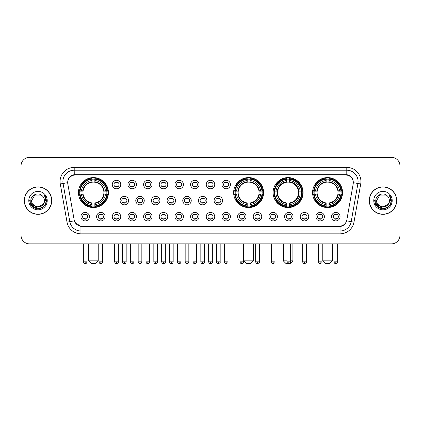 <?xml version="1.0" encoding="UTF-8"?>
<svg xmlns="http://www.w3.org/2000/svg" width="421" height="421" viewBox="0 0 421 421"><rect width="100%" height="100%" fill="white"/><g stroke="black" fill="none" stroke-linecap="round" stroke-linejoin="round"><path stroke-width="0.63" d="M233.629 192.571A14.988 14.988 0 0 0 248.616 207.558A14.988 14.988 0 0 0 263.604 192.571A14.988 14.988 0 0 0 248.616 177.588A14.988 14.988 0 0 0 233.629 192.571M273.103 192.571A14.988 14.988 0 0 0 288.09 207.558A14.988 14.988 0 0 0 303.078 192.571A14.988 14.988 0 0 0 288.09 177.588A14.988 14.988 0 0 0 273.103 192.571M312.577 192.571A14.988 14.988 0 0 0 327.564 207.558A14.988 14.988 0 0 0 342.552 192.571A14.988 14.988 0 0 0 327.564 177.588A14.988 14.988 0 0 0 312.577 192.571M78.448 192.571A14.988 14.988 0 0 0 93.436 207.558A14.988 14.988 0 0 0 108.423 192.571A14.988 14.988 0 0 0 93.436 177.588A14.988 14.988 0 0 0 78.448 192.571M105.087 216.662A4.242 4.242 0 0 1 100.845 220.904A4.242 4.242 0 0 1 96.604 216.662A4.242 4.242 0 0 1 100.845 212.421A4.242 4.242 0 0 1 105.087 216.662M98.298 216.662A2.547 2.547 0 0 0 100.845 219.209A2.547 2.547 0 0 0 103.392 216.662A2.547 2.547 0 0 0 100.845 214.121A2.547 2.547 0 0 0 98.298 216.662M120.753 216.662A4.242 4.242 0 0 1 116.512 220.904A4.242 4.242 0 0 1 112.27 216.662A4.242 4.242 0 0 1 116.512 212.421A4.242 4.242 0 0 1 120.753 216.662M113.965 216.662A2.547 2.547 0 0 0 116.512 219.209A2.547 2.547 0 0 0 119.054 216.662A2.547 2.547 0 0 0 116.512 214.121A2.547 2.547 0 0 0 113.965 216.662M136.415 216.662A4.242 4.242 0 0 1 132.173 220.904A4.242 4.242 0 0 1 127.931 216.662A4.242 4.242 0 0 1 132.173 212.421A4.242 4.242 0 0 1 136.415 216.662M129.631 216.662A2.547 2.547 0 0 0 132.173 219.209A2.547 2.547 0 0 0 134.72 216.662A2.547 2.547 0 0 0 132.173 214.121A2.547 2.547 0 0 0 129.631 216.662M152.081 216.662A4.242 4.242 0 0 1 147.839 220.904A4.242 4.242 0 0 1 143.598 216.662A4.242 4.242 0 0 1 147.839 212.421A4.242 4.242 0 0 1 152.081 216.662M145.298 216.662A2.547 2.547 0 0 0 147.839 219.209A2.547 2.547 0 0 0 150.386 216.662A2.547 2.547 0 0 0 147.839 214.121A2.547 2.547 0 0 0 145.298 216.662M167.747 216.662A4.242 4.242 0 0 1 163.506 220.904A4.242 4.242 0 0 1 159.264 216.662A4.242 4.242 0 0 1 163.506 212.421A4.242 4.242 0 0 1 167.747 216.662M160.959 216.662A2.547 2.547 0 0 0 163.506 219.209A2.547 2.547 0 0 0 166.048 216.662A2.547 2.547 0 0 0 163.506 214.121A2.547 2.547 0 0 0 160.959 216.662M183.414 216.662A4.242 4.242 0 0 1 179.172 220.904A4.242 4.242 0 0 1 174.931 216.662A4.242 4.242 0 0 1 179.172 212.421A4.242 4.242 0 0 1 183.414 216.662M176.625 216.662A2.547 2.547 0 0 0 179.172 219.209A2.547 2.547 0 0 0 181.714 216.662A2.547 2.547 0 0 0 179.172 214.121A2.547 2.547 0 0 0 176.625 216.662M199.075 216.662A4.242 4.242 0 0 1 194.834 220.904A4.242 4.242 0 0 1 190.592 216.662A4.242 4.242 0 0 1 194.834 212.421A4.242 4.242 0 0 1 199.075 216.662M192.292 216.662A2.547 2.547 0 0 0 194.834 219.209A2.547 2.547 0 0 0 197.381 216.662A2.547 2.547 0 0 0 194.834 214.121A2.547 2.547 0 0 0 192.292 216.662M214.742 216.662A4.242 4.242 0 0 1 210.5 220.904A4.242 4.242 0 0 1 206.258 216.662A4.242 4.242 0 0 1 210.5 212.421A4.242 4.242 0 0 1 214.742 216.662M207.953 216.662A2.547 2.547 0 0 0 210.5 219.209A2.547 2.547 0 0 0 213.047 216.662A2.547 2.547 0 0 0 210.5 214.121A2.547 2.547 0 0 0 207.953 216.662M230.408 216.662A4.242 4.242 0 0 1 226.166 220.904A4.242 4.242 0 0 1 221.925 216.662A4.242 4.242 0 0 1 226.166 212.421A4.242 4.242 0 0 1 230.408 216.662M223.619 216.662A2.547 2.547 0 0 0 226.166 219.209A2.547 2.547 0 0 0 228.708 216.662A2.547 2.547 0 0 0 226.166 214.121A2.547 2.547 0 0 0 223.619 216.662M246.069 216.662A4.242 4.242 0 0 1 241.828 220.904A4.242 4.242 0 0 1 237.586 216.662A4.242 4.242 0 0 1 241.828 212.421A4.242 4.242 0 0 1 246.069 216.662M239.286 216.662A2.547 2.547 0 0 0 241.828 219.209A2.547 2.547 0 0 0 244.375 216.662A2.547 2.547 0 0 0 241.828 214.121A2.547 2.547 0 0 0 239.286 216.662M261.736 216.662A4.242 4.242 0 0 1 257.494 220.904A4.242 4.242 0 0 1 253.253 216.662A4.242 4.242 0 0 1 257.494 212.421A4.242 4.242 0 0 1 261.736 216.662M254.952 216.662A2.547 2.547 0 0 0 257.494 219.209A2.547 2.547 0 0 0 260.041 216.662A2.547 2.547 0 0 0 257.494 214.121A2.547 2.547 0 0 0 254.952 216.662M277.402 216.662A4.242 4.242 0 0 1 273.161 220.904A4.242 4.242 0 0 1 268.919 216.662A4.242 4.242 0 0 1 273.161 212.421A4.242 4.242 0 0 1 277.402 216.662M270.614 216.662A2.547 2.547 0 0 0 273.161 219.209A2.547 2.547 0 0 0 275.702 216.662A2.547 2.547 0 0 0 273.161 214.121A2.547 2.547 0 0 0 270.614 216.662M293.069 216.662A4.242 4.242 0 0 1 288.827 220.904A4.242 4.242 0 0 1 284.585 216.662A4.242 4.242 0 0 1 288.827 212.421A4.242 4.242 0 0 1 293.069 216.662M286.28 216.662A2.547 2.547 0 0 0 288.827 219.209A2.547 2.547 0 0 0 291.369 216.662A2.547 2.547 0 0 0 288.827 214.121A2.547 2.547 0 0 0 286.28 216.662M308.73 216.662A4.242 4.242 0 0 1 304.488 220.904A4.242 4.242 0 0 1 300.247 216.662A4.242 4.242 0 0 1 304.488 212.421A4.242 4.242 0 0 1 308.73 216.662M301.946 216.662A2.547 2.547 0 0 0 304.488 219.209A2.547 2.547 0 0 0 307.035 216.662A2.547 2.547 0 0 0 304.488 214.121A2.547 2.547 0 0 0 301.946 216.662M324.396 216.662A4.242 4.242 0 0 1 320.155 220.904A4.242 4.242 0 0 1 315.913 216.662A4.242 4.242 0 0 1 320.155 212.421A4.242 4.242 0 0 1 324.396 216.662M317.608 216.662A2.547 2.547 0 0 0 320.155 219.209A2.547 2.547 0 0 0 322.702 216.662A2.547 2.547 0 0 0 320.155 214.121A2.547 2.547 0 0 0 317.608 216.662M340.063 216.662A4.242 4.242 0 0 1 335.821 220.904A4.242 4.242 0 0 1 331.58 216.662A4.242 4.242 0 0 1 335.821 212.421A4.242 4.242 0 0 1 340.063 216.662M333.274 216.662A2.547 2.547 0 0 0 335.821 219.209A2.547 2.547 0 0 0 338.363 216.662A2.547 2.547 0 0 0 335.821 214.121A2.547 2.547 0 0 0 333.274 216.662M89.42 216.662A4.242 4.242 0 0 1 85.179 220.904A4.242 4.242 0 0 1 80.937 216.662A4.242 4.242 0 0 1 85.179 212.421A4.242 4.242 0 0 1 89.42 216.662M82.637 216.662A2.547 2.547 0 0 0 85.179 219.209A2.547 2.547 0 0 0 87.726 216.662A2.547 2.547 0 0 0 85.179 214.121A2.547 2.547 0 0 0 82.637 216.662M128.584 200.601A4.242 4.242 0 0 1 124.342 204.843A4.242 4.242 0 0 1 120.101 200.601A4.242 4.242 0 0 1 124.342 196.36A4.242 4.242 0 0 1 128.584 200.601M121.795 200.601A2.547 2.547 0 0 0 124.342 203.148A2.547 2.547 0 0 0 126.889 200.601A2.547 2.547 0 0 0 124.342 198.059A2.547 2.547 0 0 0 121.795 200.601M144.25 200.601A4.242 4.242 0 0 1 140.009 204.843A4.242 4.242 0 0 1 135.767 200.601A4.242 4.242 0 0 1 140.009 196.36A4.242 4.242 0 0 1 144.25 200.601M137.462 200.601A2.547 2.547 0 0 0 140.009 203.148A2.547 2.547 0 0 0 142.551 200.601A2.547 2.547 0 0 0 140.009 198.059A2.547 2.547 0 0 0 137.462 200.601M159.912 200.601A4.242 4.242 0 0 1 155.67 204.843A4.242 4.242 0 0 1 151.434 200.601A4.242 4.242 0 0 1 155.67 196.36A4.242 4.242 0 0 1 159.912 200.601M153.128 200.601A2.547 2.547 0 0 0 155.67 203.148A2.547 2.547 0 0 0 158.217 200.601A2.547 2.547 0 0 0 155.67 198.059A2.547 2.547 0 0 0 153.128 200.601M175.578 200.601A4.242 4.242 0 0 1 171.336 204.843A4.242 4.242 0 0 1 167.095 200.601A4.242 4.242 0 0 1 171.336 196.36A4.242 4.242 0 0 1 175.578 200.601M168.795 200.601A2.547 2.547 0 0 0 171.336 203.148A2.547 2.547 0 0 0 173.884 200.601A2.547 2.547 0 0 0 171.336 198.059A2.547 2.547 0 0 0 168.795 200.601M191.245 200.601A4.242 4.242 0 0 1 187.003 204.843A4.242 4.242 0 0 1 182.761 200.601A4.242 4.242 0 0 1 187.003 196.36A4.242 4.242 0 0 1 191.245 200.601M184.456 200.601A2.547 2.547 0 0 0 187.003 203.148A2.547 2.547 0 0 0 189.55 200.601A2.547 2.547 0 0 0 187.003 198.059A2.547 2.547 0 0 0 184.456 200.601M206.911 200.601A4.242 4.242 0 0 1 202.669 204.843A4.242 4.242 0 0 1 198.428 200.601A4.242 4.242 0 0 1 202.669 196.36A4.242 4.242 0 0 1 206.911 200.601M200.122 200.601A2.547 2.547 0 0 0 202.669 203.148A2.547 2.547 0 0 0 205.211 200.601A2.547 2.547 0 0 0 202.669 198.059A2.547 2.547 0 0 0 200.122 200.601M222.572 200.601A4.242 4.242 0 0 1 218.331 204.843A4.242 4.242 0 0 1 214.089 200.601A4.242 4.242 0 0 1 218.331 196.36A4.242 4.242 0 0 1 222.572 200.601M215.789 200.601A2.547 2.547 0 0 0 218.331 203.148A2.547 2.547 0 0 0 220.878 200.601A2.547 2.547 0 0 0 218.331 198.059A2.547 2.547 0 0 0 215.789 200.601M120.753 184.54A4.242 4.242 0 0 1 116.512 188.782A4.242 4.242 0 0 1 112.27 184.54A4.242 4.242 0 0 1 116.512 180.299A4.242 4.242 0 0 1 120.753 184.54M113.965 184.54A2.547 2.547 0 0 0 116.512 187.087A2.547 2.547 0 0 0 119.054 184.54A2.547 2.547 0 0 0 116.512 181.998A2.547 2.547 0 0 0 113.965 184.54M136.415 184.54A4.242 4.242 0 0 1 132.173 188.782A4.242 4.242 0 0 1 127.931 184.54A4.242 4.242 0 0 1 132.173 180.299A4.242 4.242 0 0 1 136.415 184.54M129.631 184.54A2.547 2.547 0 0 0 132.173 187.087A2.547 2.547 0 0 0 134.72 184.54A2.547 2.547 0 0 0 132.173 181.998A2.547 2.547 0 0 0 129.631 184.54M152.081 184.54A4.242 4.242 0 0 1 147.839 188.782A4.242 4.242 0 0 1 143.598 184.54A4.242 4.242 0 0 1 147.839 180.299A4.242 4.242 0 0 1 152.081 184.54M145.298 184.54A2.547 2.547 0 0 0 147.839 187.087A2.547 2.547 0 0 0 150.386 184.54A2.547 2.547 0 0 0 147.839 181.998A2.547 2.547 0 0 0 145.298 184.54M167.747 184.54A4.242 4.242 0 0 1 163.506 188.782A4.242 4.242 0 0 1 159.264 184.54A4.242 4.242 0 0 1 163.506 180.299A4.242 4.242 0 0 1 167.747 184.54M160.959 184.54A2.547 2.547 0 0 0 163.506 187.087A2.547 2.547 0 0 0 166.048 184.54A2.547 2.547 0 0 0 163.506 181.998A2.547 2.547 0 0 0 160.959 184.54M183.414 184.54A4.242 4.242 0 0 1 179.172 188.782A4.242 4.242 0 0 1 174.931 184.54A4.242 4.242 0 0 1 179.172 180.299A4.242 4.242 0 0 1 183.414 184.54M176.625 184.54A2.547 2.547 0 0 0 179.172 187.087A2.547 2.547 0 0 0 181.714 184.54A2.547 2.547 0 0 0 179.172 181.998A2.547 2.547 0 0 0 176.625 184.54M199.075 184.54A4.242 4.242 0 0 1 194.834 188.782A4.242 4.242 0 0 1 190.592 184.54A4.242 4.242 0 0 1 194.834 180.299A4.242 4.242 0 0 1 199.075 184.54M192.292 184.54A2.547 2.547 0 0 0 194.834 187.087A2.547 2.547 0 0 0 197.381 184.54A2.547 2.547 0 0 0 194.834 181.998A2.547 2.547 0 0 0 192.292 184.54M214.742 184.54A4.242 4.242 0 0 1 210.5 188.782A4.242 4.242 0 0 1 206.258 184.54A4.242 4.242 0 0 1 210.5 180.299A4.242 4.242 0 0 1 214.742 184.54M207.953 184.54A2.547 2.547 0 0 0 210.5 187.087A2.547 2.547 0 0 0 213.047 184.54A2.547 2.547 0 0 0 210.5 181.998A2.547 2.547 0 0 0 207.953 184.54M230.408 184.54A4.242 4.242 0 0 1 226.166 188.782A4.242 4.242 0 0 1 221.925 184.54A4.242 4.242 0 0 1 226.166 180.299A4.242 4.242 0 0 1 230.408 184.54M223.619 184.54A2.547 2.547 0 0 0 226.166 187.087A2.547 2.547 0 0 0 228.708 184.54A2.547 2.547 0 0 0 226.166 181.998A2.547 2.547 0 0 0 223.619 184.54M67.823 183.972A7.636 7.636 0 0 1 75.338 175.015L345.662 175.015A7.636 7.636 0 0 1 353.177 183.972L346.846 219.883A7.636 7.636 0 0 1 339.326 226.193L81.674 226.193A7.636 7.636 0 0 1 74.154 219.883L67.823 183.972M79.795 193.986A13.714 13.714 0 0 1 79.795 191.16M313.924 193.986A13.714 13.714 0 0 1 313.924 191.16M274.45 193.986A13.714 13.714 0 0 1 274.45 191.16M234.976 193.986A13.714 13.714 0 0 1 234.976 191.16M24.302 200.601A13.714 13.714 0 0 0 38.016 214.315A13.714 13.714 0 0 0 51.73 200.601A13.714 13.714 0 0 0 38.016 186.887A13.714 13.714 0 0 0 24.302 200.601M369.27 200.601A13.714 13.714 0 0 0 382.984 214.315A13.714 13.714 0 0 0 396.698 200.601A13.714 13.714 0 0 0 382.984 186.887A13.714 13.714 0 0 0 369.27 200.601M67.739 181.519L67.718 182.661L67.739 181.519C68.328 177.757 70.486 175.478 74.207 174.673L346.793 174.673C350.509 175.473 352.666 177.751 353.261 181.519L353.282 182.661M74.207 167.379L346.793 167.379A14.14 14.14 0 0 1 360.713 183.972L353.982 222.146A14.14 14.14 0 0 1 340.057 233.829L80.943 233.829A14.14 14.14 0 0 1 67.018 222.146L60.287 183.972A14.14 14.14 0 0 1 74.207 167.379L74.207 170.205L346.793 170.205A11.309 11.309 0 0 1 357.929 183.482L351.198 221.651A11.309 11.309 0 0 1 340.057 231.003L80.943 231.003A11.309 11.309 0 0 1 69.802 221.651L63.071 183.482A11.309 11.309 0 0 1 74.207 170.205L74.27 174.662M69.775 176.994L71.807 175.457M71.875 175.42L73.849 174.736M340.057 233.829L340.057 226.566C343.42 226.009 345.594 224.098 346.583 220.841C345.599 224.098 343.425 226.003 340.057 226.566L81.821 226.619L80.943 226.566L74.985 222.377M352.53 178.899L353.261 181.519M399.95 165.821A8.483 8.483 0 0 0 391.467 157.343L29.533 157.343A8.483 8.483 0 0 0 21.05 165.821L21.05 235.381A8.483 8.483 0 0 0 29.533 243.864L391.467 243.864A8.483 8.483 0 0 0 399.95 235.381L399.95 165.821L399.95 235.381M346.615 220.846L351.198 221.651L357.929 183.482L360.713 183.972M21.05 165.821L21.05 235.381M391.467 157.343L29.533 157.343M29.533 243.864L391.467 243.864M51.588 200.601A13.572 13.572 0 0 0 38.016 187.029A13.572 13.572 0 0 0 24.444 200.601A13.572 13.572 0 0 0 38.016 214.178A13.572 13.572 0 0 0 51.588 200.601M43.321 204.369L36.653 207.39L31.001 202.675M44.405 200.601C44.8 208.848 31.233 208.848 31.628 200.601L34.822 195.07L41.211 195.07L42.2 195.776C38.279 191.666 30.728 195.049 30.801 200.601C30.08 210.468 46.078 210.726 46.336 201.08L46.352 200.601C46.326 198.507 45.631 196.665 44.258 195.081C45.3 196.791 45.668 198.633 45.357 200.601L42.91 204.711A6.389 6.389 0 0 0 44.405 200.601C44.8 208.848 31.233 208.848 31.628 200.601L34.822 195.07L41.211 195.07L42.2 195.776L41.211 195.07L34.822 195.07L31.628 200.601C31.233 208.848 44.8 208.848 44.405 200.601A6.389 6.389 0 0 0 42.2 195.776M42.91 204.711C39.521 209.295 31.291 206.364 31.628 200.601M28.796 200.601A9.22 9.22 0 0 0 38.016 209.821A9.22 9.22 0 0 0 47.236 200.601A9.22 9.22 0 0 0 38.016 191.387A9.22 9.22 0 0 0 28.796 200.601M44.258 195.081L46.347 200.843L45.957 198.08L46.347 200.843L45.957 198.08L46.347 200.843L44.321 195.149L46.347 200.843L44.321 195.149L46.352 200.601L45.231 204.769L42.184 207.821L38.016 208.937L33.848 207.821L30.796 204.769L29.68 200.601M44.321 195.149L46.347 200.849M396.556 200.601A13.572 13.572 0 0 0 382.984 187.029A13.572 13.572 0 0 0 369.412 200.601A13.572 13.572 0 0 0 382.984 214.178A13.572 13.572 0 0 0 396.556 200.601M388.288 204.369L381.621 207.39L375.969 202.675M389.372 200.601C389.767 208.848 376.2 208.848 376.595 200.601L379.789 195.07L386.178 195.07L387.173 195.776C383.247 191.666 375.7 195.049 375.769 200.601C375.053 210.468 391.046 210.726 391.304 201.08L391.32 200.601C391.293 198.507 390.599 196.665 389.225 195.081C390.267 196.791 390.635 198.633 390.33 200.601L387.883 204.711A6.389 6.389 0 0 0 389.372 200.601C389.767 208.848 376.2 208.848 376.595 200.601L379.789 195.07L386.178 195.07L387.173 195.776L386.178 195.07L379.789 195.07L376.595 200.601C376.2 208.848 389.767 208.848 389.372 200.601A6.389 6.389 0 0 0 387.173 195.776M387.883 204.711C384.489 209.295 376.263 206.364 376.595 200.601M373.764 200.601A9.22 9.22 0 0 0 382.984 209.821A9.22 9.22 0 0 0 392.204 200.601A9.22 9.22 0 0 0 382.984 191.387A9.22 9.22 0 0 0 373.764 200.601M389.225 195.081L391.314 200.843L390.925 198.08L391.314 200.843L390.925 198.08L391.314 200.843L389.288 195.149L391.314 200.843L389.288 195.149L391.32 200.601L390.204 204.769L387.152 207.821L382.984 208.937L378.816 207.821L375.769 204.769L374.648 200.601M389.288 195.149L391.314 200.849M95.414 263.657L91.457 263.657L88.631 260.831L98.246 260.831L95.414 263.657M94.851 205.958L94.851 206.527A14.025 14.025 0 0 0 107.392 193.986L106.823 193.986A13.461 13.461 0 0 1 94.851 205.958L94.851 204.648A12.156 12.156 0 0 0 105.513 193.986L103.803 193.986A10.462 10.462 0 0 0 94.851 182.209L94.851 179.188A13.461 13.461 0 0 1 106.823 191.16L107.392 191.16A14.025 14.025 0 0 0 94.851 178.62L94.851 179.188M80.053 193.986L79.485 193.986A14.025 14.025 0 0 0 92.025 206.527L92.025 205.958A13.461 13.461 0 0 1 80.053 193.986L81.358 193.986A12.156 12.156 0 0 0 92.025 204.648L92.025 202.938A10.462 10.462 0 0 0 103.803 193.986L104.219 193.986A10.878 10.878 0 0 1 94.851 203.359L94.851 204.648M92.025 179.188L92.025 178.62A14.025 14.025 0 0 0 79.485 191.16L80.053 191.16A13.461 13.461 0 0 1 92.025 179.188L92.025 180.498A12.156 12.156 0 0 0 81.358 191.16L83.069 191.16A10.462 10.462 0 0 0 92.025 202.938L92.025 203.359A10.878 10.878 0 0 1 82.653 193.986L81.358 193.986M80.079 193.986A13.43 13.43 0 0 1 80.079 191.16M94.851 179.214A13.43 13.43 0 0 0 92.025 179.214M106.792 191.16A13.43 13.43 0 0 1 106.792 193.986M106.823 191.16L105.513 191.16A12.156 12.156 0 0 0 94.851 180.498M105.513 193.986L106.823 193.986M92.025 204.648L92.025 205.958M103.803 191.16L105.513 191.16M103.803 193.986A10.462 10.462 0 0 1 94.851 202.938L94.851 203.359M92.025 202.938A10.462 10.462 0 0 1 83.069 193.986L82.653 193.986M94.851 205.927A13.43 13.43 0 0 1 92.025 205.927M81.358 191.16L80.053 191.16M92.025 182.188L92.025 180.498M94.851 182.209A10.462 10.462 0 0 0 83.069 191.16L82.653 191.16A10.878 10.878 0 0 1 92.025 181.788M94.851 182.188L94.851 181.788A10.878 10.878 0 0 1 104.219 191.16M81.674 184.94L80.869 184.94A14.703 14.703 0 0 1 108.139 192.571A14.703 14.703 0 0 1 80.869 200.207L81.674 200.207M250.595 263.657L246.638 263.657L243.812 260.831L253.421 260.831L250.595 263.657M250.032 205.958L250.032 206.527A14.025 14.025 0 0 0 262.567 193.986L261.999 193.986A13.461 13.461 0 0 1 250.032 205.958L250.032 204.648A12.156 12.156 0 0 0 260.694 193.986L258.983 193.986A10.462 10.462 0 0 0 250.032 182.209L250.032 179.188A13.461 13.461 0 0 1 261.999 191.16L262.567 191.16A14.025 14.025 0 0 0 250.032 178.62L250.032 179.188M235.234 193.986L234.66 193.986A14.025 14.025 0 0 0 247.201 206.527L247.201 205.958A13.461 13.461 0 0 1 235.234 193.986L236.539 193.986A12.156 12.156 0 0 0 247.201 204.648L247.201 202.938A10.462 10.462 0 0 0 258.983 193.986L259.399 193.986A10.878 10.878 0 0 1 250.032 203.359L250.032 204.648M247.201 179.188L247.201 178.62A14.025 14.025 0 0 0 234.66 191.16L235.234 191.16A13.461 13.461 0 0 1 247.201 179.188L247.201 180.498A12.156 12.156 0 0 0 236.539 191.16L238.249 191.16A10.462 10.462 0 0 0 247.201 202.938L247.201 203.359A10.878 10.878 0 0 1 237.833 193.986L236.539 193.986M235.26 193.986A13.43 13.43 0 0 1 235.26 191.16M250.032 179.214A13.43 13.43 0 0 0 247.201 179.214M261.973 191.16A13.43 13.43 0 0 1 261.973 193.986M261.999 191.16L260.694 191.16A12.156 12.156 0 0 0 250.032 180.498M260.694 193.986L261.999 193.986M247.201 204.648L247.201 205.958M258.983 191.16L260.694 191.16M258.983 193.986A10.462 10.462 0 0 1 250.032 202.938L250.032 203.359M247.201 202.938A10.462 10.462 0 0 1 238.249 193.986L237.833 193.986M250.032 205.927A13.43 13.43 0 0 1 247.201 205.927M236.539 191.16L235.234 191.16M247.201 182.188L247.201 180.498M250.032 182.209A10.462 10.462 0 0 0 238.249 191.16L237.833 191.16A10.878 10.878 0 0 1 247.201 181.788M250.032 182.188L250.032 181.788A10.878 10.878 0 0 1 259.399 191.16M236.849 184.94L236.049 184.94A14.703 14.703 0 0 1 263.32 192.571A14.703 14.703 0 0 1 236.049 200.207L236.849 200.207M290.664 260.831L292.895 260.831L290.069 263.657L286.112 263.657L283.28 260.831L286.985 260.831M289.506 205.958L289.506 206.527A14.025 14.025 0 0 0 302.041 193.986L301.473 193.986A13.461 13.461 0 0 1 289.506 205.958L289.506 204.648A12.156 12.156 0 0 0 300.168 193.986L298.457 193.986A10.462 10.462 0 0 0 289.506 182.209L289.506 179.188A13.461 13.461 0 0 1 301.473 191.16L302.041 191.16A14.025 14.025 0 0 0 289.506 178.62L289.506 179.188M274.702 193.986L274.134 193.986A14.025 14.025 0 0 0 286.675 206.527L286.675 205.958A13.461 13.461 0 0 1 274.702 193.986L276.013 193.986A12.156 12.156 0 0 0 286.675 204.648L286.675 202.938A10.462 10.462 0 0 0 298.457 193.986L298.873 193.986A10.878 10.878 0 0 1 289.506 203.359L289.506 204.648M286.675 179.188L286.675 178.62A14.025 14.025 0 0 0 274.134 191.16L274.702 191.16A13.461 13.461 0 0 1 286.675 179.188L286.675 180.498A12.156 12.156 0 0 0 276.013 191.16L277.723 191.16A10.462 10.462 0 0 0 286.675 202.938L286.675 203.359A10.878 10.878 0 0 1 277.307 193.986L276.013 193.986M274.734 193.986A13.43 13.43 0 0 1 274.734 191.16M289.506 179.214A13.43 13.43 0 0 0 286.675 179.214M301.447 191.16A13.43 13.43 0 0 1 301.447 193.986M301.473 191.16L300.168 191.16A12.156 12.156 0 0 0 289.506 180.498M300.168 193.986L301.473 193.986M286.675 204.648L286.675 205.958M298.457 191.16L300.168 191.16M298.457 193.986A10.462 10.462 0 0 1 289.506 202.938L289.506 203.359M286.675 202.938A10.462 10.462 0 0 1 277.723 193.986L277.307 193.986M289.506 205.927A13.43 13.43 0 0 1 286.675 205.927M276.013 191.16L274.702 191.16M286.675 182.188L286.675 180.498M289.506 182.209A10.462 10.462 0 0 0 277.723 191.16L277.307 191.16A10.878 10.878 0 0 1 286.675 181.788M289.506 182.188L289.506 181.788A10.878 10.878 0 0 1 298.873 191.16M276.323 184.94L275.523 184.94A14.703 14.703 0 0 1 302.794 192.571A14.703 14.703 0 0 1 275.523 200.207L276.323 200.207M329.543 263.657L325.586 263.657L322.754 260.831L332.369 260.831L329.543 263.657M328.975 205.958L328.975 206.527A14.025 14.025 0 0 0 341.515 193.986L340.947 193.986A13.461 13.461 0 0 1 328.975 205.958L328.975 204.648A12.156 12.156 0 0 0 339.642 193.986L337.931 193.986A10.462 10.462 0 0 0 328.975 182.209L328.975 179.188A13.461 13.461 0 0 1 340.947 191.16L341.515 191.16A14.025 14.025 0 0 0 328.975 178.62L328.975 179.188M314.177 193.986L313.608 193.986A14.025 14.025 0 0 0 326.149 206.527L326.149 205.958A13.461 13.461 0 0 1 314.177 193.986L315.487 193.986A12.156 12.156 0 0 0 326.149 204.648L326.149 202.938A10.462 10.462 0 0 0 337.931 193.986L338.347 193.986A10.878 10.878 0 0 1 328.975 203.359L328.975 204.648M326.149 179.188L326.149 178.62A14.025 14.025 0 0 0 313.608 191.16L314.177 191.16A13.461 13.461 0 0 1 326.149 179.188L326.149 180.498A12.156 12.156 0 0 0 315.487 191.16L317.197 191.16A10.462 10.462 0 0 0 326.149 202.938L326.149 203.359A10.878 10.878 0 0 1 316.781 193.986L315.487 193.986M314.208 193.986A13.43 13.43 0 0 1 314.208 191.16M328.975 179.214A13.43 13.43 0 0 0 326.149 179.214M340.921 191.16A13.43 13.43 0 0 1 340.921 193.986M340.947 191.16L339.642 191.16A12.156 12.156 0 0 0 328.975 180.498M339.642 193.986L340.947 193.986M326.149 204.648L326.149 205.958M337.931 191.16L339.642 191.16M337.931 193.986A10.462 10.462 0 0 1 328.975 202.938L328.975 203.359M326.149 202.938A10.462 10.462 0 0 1 317.197 193.986L316.781 193.986M328.975 205.927A13.43 13.43 0 0 1 326.149 205.927M315.487 191.16L314.177 191.16M326.149 182.188L326.149 180.498M328.975 182.209A10.462 10.462 0 0 0 317.197 191.16L316.781 191.16A10.878 10.878 0 0 1 326.149 181.788M328.975 182.188L328.975 181.788A10.878 10.878 0 0 1 338.347 191.16M315.797 184.94L314.997 184.94A14.703 14.703 0 0 1 342.268 192.571A14.703 14.703 0 0 1 314.997 200.207L315.797 200.207M115.664 186.94L115.664 186.54A2.168 2.168 0 0 0 117.359 186.54L117.359 186.94M117.359 182.146L117.359 182.546A2.168 2.168 0 0 0 115.664 182.546L115.664 182.146M131.326 186.94L131.326 186.54A2.168 2.168 0 0 0 133.025 186.54L133.025 186.94M133.025 182.146L133.025 182.546A2.168 2.168 0 0 0 131.326 182.546L131.326 182.146M146.992 186.94L146.992 186.54A2.168 2.168 0 0 0 148.687 186.54L148.687 186.94M148.687 182.146L148.687 182.546A2.168 2.168 0 0 0 146.992 182.546L146.992 182.146M162.659 186.94L162.659 186.54A2.168 2.168 0 0 0 164.353 186.54L164.353 186.94M164.353 182.146L164.353 182.546A2.168 2.168 0 0 0 162.659 182.546L162.659 182.146M178.32 186.94L178.32 186.54A2.168 2.168 0 0 0 180.02 186.54L180.02 186.94M180.02 182.146L180.02 182.546A2.168 2.168 0 0 0 178.32 182.546L178.32 182.146M193.986 186.94L193.986 186.54A2.168 2.168 0 0 0 195.681 186.54L195.681 186.94M195.681 182.146L195.681 182.546A2.168 2.168 0 0 0 193.986 182.546L193.986 182.146M209.653 186.94L209.653 186.54A2.168 2.168 0 0 0 211.347 186.54L211.347 186.94M211.347 182.146L211.347 182.546A2.168 2.168 0 0 0 209.653 182.546L209.653 182.146M225.319 186.94L225.319 186.54A2.168 2.168 0 0 0 227.014 186.54L227.014 186.94M227.014 182.146L227.014 182.546A2.168 2.168 0 0 0 225.319 182.546L225.319 182.146M123.495 203.001L123.495 202.601A2.168 2.168 0 0 0 125.19 202.601L125.19 203.001M125.19 198.202L125.19 198.607A2.168 2.168 0 0 0 123.495 198.607L123.495 198.202M139.162 203.001L139.162 202.601A2.168 2.168 0 0 0 140.856 202.601L140.856 203.001M140.856 198.202L140.856 198.607A2.168 2.168 0 0 0 139.162 198.607L139.162 198.202M154.823 203.001L154.823 202.601A2.168 2.168 0 0 0 156.523 202.601L156.523 203.001M156.523 198.202L156.523 198.607A2.168 2.168 0 0 0 154.823 198.607L154.823 198.202M170.489 203.001L170.489 202.601A2.168 2.168 0 0 0 172.184 202.601L172.184 203.001M172.184 198.202L172.184 198.607A2.168 2.168 0 0 0 170.489 198.607L170.489 198.202M186.156 203.001L186.156 202.601A2.168 2.168 0 0 0 187.85 202.601L187.85 203.001M187.85 198.202L187.85 198.607A2.168 2.168 0 0 0 186.156 198.607L186.156 198.202M201.817 203.001L201.817 202.601A2.168 2.168 0 0 0 203.517 202.601L203.517 203.001M203.517 198.202L203.517 198.607A2.168 2.168 0 0 0 201.817 198.607L201.817 198.202M217.483 203.001L217.483 202.601A2.168 2.168 0 0 0 219.183 202.601L219.183 203.001M219.183 198.202L219.183 198.607A2.168 2.168 0 0 0 217.483 198.607L217.483 198.202M84.332 219.062L84.332 218.662A2.168 2.168 0 0 0 86.026 218.662L86.026 219.062M86.026 214.263L86.026 214.668A2.168 2.168 0 0 0 84.332 214.668L84.332 214.263M99.998 219.062L99.998 218.662A2.168 2.168 0 0 0 101.693 218.662L101.693 219.062M101.693 214.263L101.693 214.668A2.168 2.168 0 0 0 99.998 214.668L99.998 214.263M115.664 219.062L115.664 218.662A2.168 2.168 0 0 0 117.359 218.662L117.359 219.062M117.359 214.263L117.359 214.668A2.168 2.168 0 0 0 115.664 214.668L115.664 214.263M131.326 219.062L131.326 218.662A2.168 2.168 0 0 0 133.025 218.662L133.025 219.062M133.025 214.263L133.025 214.668A2.168 2.168 0 0 0 131.326 214.668L131.326 214.263M146.992 219.062L146.992 218.662A2.168 2.168 0 0 0 148.687 218.662L148.687 219.062M148.687 214.263L148.687 214.668A2.168 2.168 0 0 0 146.992 214.668L146.992 214.263M162.659 219.062L162.659 218.662A2.168 2.168 0 0 0 164.353 218.662L164.353 219.062M164.353 214.263L164.353 214.668A2.168 2.168 0 0 0 162.659 214.668L162.659 214.263M178.32 219.062L178.32 218.662A2.168 2.168 0 0 0 180.02 218.662L180.02 219.062M180.02 214.263L180.02 214.668A2.168 2.168 0 0 0 178.32 214.668L178.32 214.263M193.986 219.062L193.986 218.662A2.168 2.168 0 0 0 195.681 218.662L195.681 219.062M195.681 214.263L195.681 214.668A2.168 2.168 0 0 0 193.986 214.668L193.986 214.263M209.653 219.062L209.653 218.662A2.168 2.168 0 0 0 211.347 218.662L211.347 219.062M211.347 214.263L211.347 214.668A2.168 2.168 0 0 0 209.653 214.668L209.653 214.263M225.319 219.062L225.319 218.662A2.168 2.168 0 0 0 227.014 218.662L227.014 219.062M227.014 214.263L227.014 214.668A2.168 2.168 0 0 0 225.319 214.668L225.319 214.263M240.98 219.062L240.98 218.662A2.168 2.168 0 0 0 242.68 218.662L242.68 219.062M242.68 214.263L242.68 214.668A2.168 2.168 0 0 0 240.98 214.668L240.98 214.263M256.647 219.062L256.647 218.662A2.168 2.168 0 0 0 258.341 218.662L258.341 219.062M258.341 214.263L258.341 214.668A2.168 2.168 0 0 0 256.647 214.668L256.647 214.263M272.313 219.062L272.313 218.662A2.168 2.168 0 0 0 274.008 218.662L274.008 219.062M274.008 214.263L274.008 214.668A2.168 2.168 0 0 0 272.313 214.668L272.313 214.263M287.975 219.062L287.975 218.662A2.168 2.168 0 0 0 289.674 218.662L289.674 219.062M289.674 214.263L289.674 214.668A2.168 2.168 0 0 0 287.975 214.668L287.975 214.263M303.641 219.062L303.641 218.662A2.168 2.168 0 0 0 305.336 218.662L305.336 219.062M305.336 214.263L305.336 214.668A2.168 2.168 0 0 0 303.641 214.668L303.641 214.263M319.307 219.062L319.307 218.662A2.168 2.168 0 0 0 321.002 218.662L321.002 219.062M321.002 214.263L321.002 214.668A2.168 2.168 0 0 0 319.307 214.668L319.307 214.263M334.974 219.062L334.974 218.662A2.168 2.168 0 0 0 336.668 218.662L336.668 219.062M336.668 214.263L336.668 214.668A2.168 2.168 0 0 0 334.974 214.668L334.974 214.263M346.793 167.379L346.793 174.673M60.287 183.972L63.071 183.482A11.309 11.309 0 0 1 62.897 181.519M63.071 183.482L67.707 182.661M80.943 233.829L80.943 226.566M67.018 222.146L74.385 220.846M353.293 182.661L357.929 183.482M351.198 221.651L353.982 222.146M92.025 206.058A13.556 13.556 0 0 0 94.851 206.058M106.918 193.986A13.556 13.556 0 0 0 106.918 191.16M94.851 179.088A13.556 13.556 0 0 0 92.025 179.088M247.201 206.058A13.556 13.556 0 0 0 250.032 206.058M262.099 193.986A13.556 13.556 0 0 0 262.099 191.16M250.032 179.088A13.556 13.556 0 0 0 247.201 179.088M286.675 206.058A13.556 13.556 0 0 0 289.506 206.058M301.573 193.986A13.556 13.556 0 0 0 301.573 191.16M289.506 179.088A13.556 13.556 0 0 0 286.675 179.088M326.149 206.058A13.556 13.556 0 0 0 328.975 206.058M341.047 193.986A13.556 13.556 0 0 0 341.047 191.16M328.975 179.088A13.556 13.556 0 0 0 326.149 179.088M124.342 261.82L122.506 261.82C122.827 263.13 123.437 263.746 124.342 263.657L124.342 261.82L126.179 261.82L126.179 243.864M140.009 261.82L138.172 261.82C138.488 263.13 139.104 263.746 140.009 263.657L140.009 261.82L141.845 261.82L141.845 243.864M155.67 261.82L153.833 261.82C154.154 263.13 154.77 263.746 155.67 263.657L155.67 261.82L157.512 261.82L157.512 243.864M171.336 261.82L169.5 261.82C169.821 263.13 170.431 263.746 171.336 263.657L171.336 261.82L173.173 261.82L173.173 243.864M187.003 261.82L185.166 261.82C185.487 263.13 186.098 263.746 187.003 263.657L187.003 261.82L188.84 261.82L188.84 243.864M202.669 261.82L200.828 261.82C201.149 263.13 201.764 263.746 202.669 263.657L202.669 261.82L204.506 261.82L204.506 243.864M218.331 261.82L216.494 261.82C216.815 263.13 217.425 263.746 218.331 263.657L218.331 261.82L220.172 261.82L220.172 243.864M85.179 261.82L83.342 261.82C83.663 263.13 84.274 263.746 85.179 263.657L85.179 261.82L87.021 261.82L87.021 243.864M100.845 261.82L99.009 261.82C99.33 263.13 99.94 263.746 100.845 263.657L100.845 261.82L102.682 261.82L102.682 243.864M116.512 261.82L114.67 261.82C114.991 263.13 115.607 263.746 116.512 263.657L116.512 261.82L118.348 261.82C118.722 262.409 118.106 263.02 116.512 263.657C117.417 263.746 118.027 263.13 118.348 261.82L118.348 243.864M132.173 261.82L130.336 261.82C130.657 263.13 131.273 263.746 132.173 263.657L132.173 261.82L134.015 261.82C134.388 262.409 133.773 263.02 132.173 263.657C133.078 263.746 133.694 263.13 134.015 261.82L134.015 243.864M147.839 261.82L146.003 261.82C146.324 263.13 146.934 263.746 147.839 263.657L147.839 261.82L149.676 261.82C150.05 262.409 149.439 263.02 147.839 263.657C148.745 263.746 149.355 263.13 149.676 261.82L149.676 243.864M163.506 261.82L161.669 261.82C161.99 263.13 162.601 263.746 163.506 263.657L163.506 261.82L165.342 261.82C165.716 262.409 165.106 263.02 163.506 263.657C164.411 263.746 165.021 263.13 165.342 261.82L165.342 243.864M179.172 261.82L177.33 261.82C177.651 263.13 178.267 263.746 179.172 263.657L179.172 261.82L181.009 261.82C181.383 262.409 180.767 263.02 179.172 263.657C180.072 263.746 180.688 263.13 181.009 261.82L181.009 243.864M194.834 261.82L192.997 261.82C193.318 263.13 193.928 263.746 194.834 263.657L194.834 261.82L196.675 261.82C197.044 262.409 196.433 263.02 194.834 263.657C195.739 263.746 196.354 263.13 196.675 261.82L196.675 243.864M210.5 261.82L208.663 261.82L208.663 243.864L208.663 261.82C208.984 263.13 209.595 263.746 210.5 263.657L210.5 261.82L212.337 261.82C212.71 262.409 212.1 263.02 210.5 263.657C211.405 263.746 212.016 263.13 212.337 261.82L212.337 243.864M226.166 261.82L224.325 261.82C223.956 262.409 224.567 263.02 226.166 263.657L226.166 261.82L228.003 261.82L228.003 243.864M241.828 261.82L239.991 261.82C240.312 263.13 240.928 263.746 241.828 263.657L241.828 261.82L243.67 261.82L243.67 243.864M257.494 261.82L255.658 261.82C255.979 263.13 256.589 263.746 257.494 263.657L257.494 261.82L259.331 261.82L259.331 243.864M273.161 261.82L271.324 261.82C271.645 263.13 272.255 263.746 273.161 263.657L273.161 261.82L274.997 261.82L274.997 243.864M288.827 261.82L286.985 261.82C287.306 263.13 287.922 263.746 288.827 263.657L288.827 261.82L290.664 261.82L290.664 243.864M304.488 261.82L302.652 261.82C302.973 263.13 303.583 263.746 304.488 263.657L304.488 261.82L306.33 261.82L306.33 243.864M320.155 261.82L318.318 261.82C318.639 263.13 319.25 263.746 320.155 263.657L320.155 261.82L321.991 261.82L321.991 243.864M335.821 261.82L333.979 261.82C334.3 263.13 334.916 263.746 335.821 263.657L335.821 261.82L337.658 261.82L337.658 243.864M98.246 243.864L98.246 260.831M88.631 243.864L88.631 260.831M253.421 243.864L253.421 260.831M243.812 243.864L243.812 260.831M292.895 243.864L292.895 260.831M283.28 243.864L283.28 260.831M332.369 243.864L332.369 260.831M322.754 243.864L322.754 260.831M224.325 261.82L224.325 243.864L224.325 261.82C224.646 263.13 225.261 263.746 226.166 263.657C227.761 263.02 228.377 262.409 228.003 261.82M122.506 261.82L122.506 243.864M126.179 261.82C125.858 263.13 125.248 263.746 124.342 263.657M138.172 261.82L138.172 243.864M141.845 261.82C141.524 263.13 140.914 263.746 140.009 263.657M153.833 261.82L153.833 243.864M157.512 261.82C157.191 263.13 156.575 263.746 155.67 263.657M169.5 261.82L169.5 243.864M173.173 261.82C172.857 263.13 172.242 263.746 171.336 263.657M185.166 261.82L185.166 243.864M188.84 261.82C188.519 263.13 187.908 263.746 187.003 263.657M200.828 261.82L200.828 243.864M204.506 261.82C204.185 263.13 203.575 263.746 202.669 263.657M216.494 261.82L216.494 243.864M220.172 261.82C220.541 262.409 219.93 263.02 218.331 263.657M83.342 261.82L83.342 243.864M87.021 261.82C86.7 263.13 86.084 263.746 85.179 263.657M99.009 261.82L99.009 243.864M102.682 261.82C102.361 263.13 101.75 263.746 100.845 263.657M114.67 261.82L114.67 243.864M130.336 261.82L130.336 243.864M146.003 261.82L146.003 243.864M161.669 261.82L161.669 243.864M177.33 261.82L177.33 243.864M192.997 261.82L192.997 243.864M239.991 261.82L239.991 243.864M243.67 261.82C244.043 262.409 243.427 263.02 241.828 263.657M255.658 261.82L255.658 243.864M259.331 261.82C259.704 262.409 259.094 263.02 257.494 263.657M271.324 261.82L271.324 243.864M274.997 261.82C275.371 262.409 274.76 263.02 273.161 263.657M286.985 261.82L286.985 243.864M290.664 261.82C291.037 262.409 290.422 263.02 288.827 263.657M302.652 261.82L302.652 243.864M306.33 261.82C306.698 262.409 306.088 263.02 304.488 263.657M318.318 261.82L318.318 243.864M321.991 261.82C322.365 262.409 321.755 263.02 320.155 263.657M333.979 261.82L333.979 243.864M337.658 261.82C338.031 262.409 337.416 263.02 335.821 263.657"/></g></svg>

